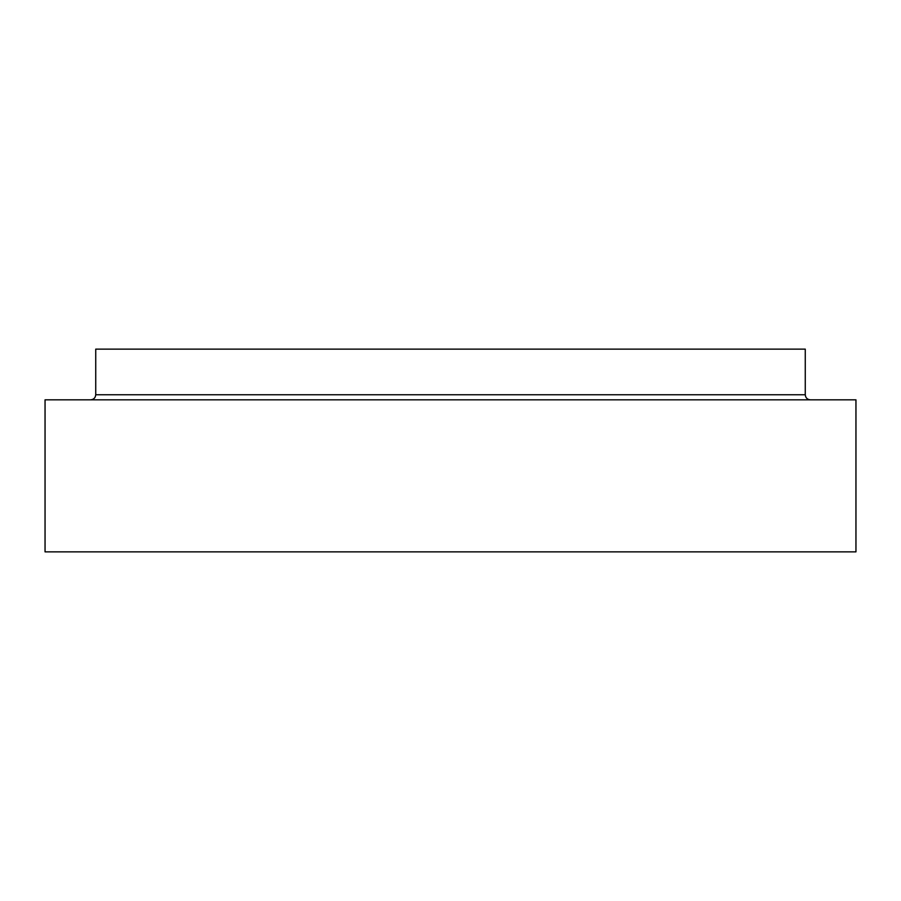 <?xml version="1.0" encoding="UTF-8"?>
<svg xmlns="http://www.w3.org/2000/svg" width="901" height="901" viewBox="0 0 901 901"><rect width="100%" height="100%" fill="white"/><g stroke="black" fill="none" stroke-linecap="round" stroke-linejoin="round"><path stroke-width="1.35" d="M95.731 394.751L95.731 349.137L805.269 349.137L805.269 394.751L95.731 394.751C95.427 397.825 93.738 399.515 90.663 399.819M855.95 551.862L45.05 551.862L45.05 399.819L855.95 399.819L855.95 551.862M805.269 394.751C805.573 397.825 807.262 399.515 810.337 399.819"/></g></svg>
